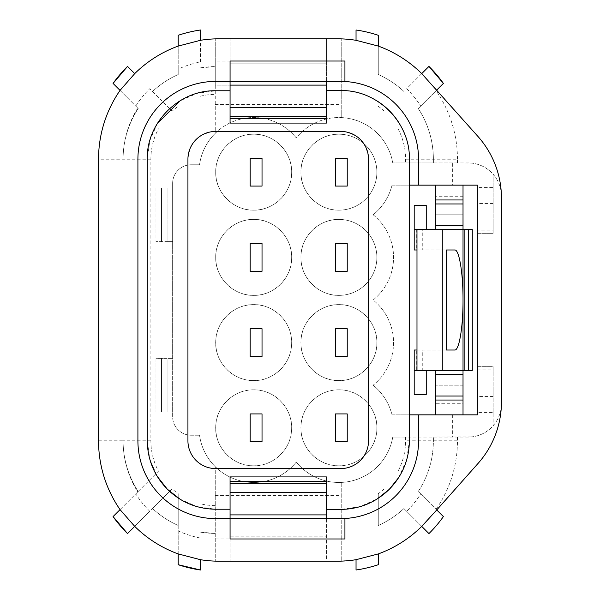 <?xml version="1.0" encoding="UTF-8"?>
<svg xmlns="http://www.w3.org/2000/svg" width="600" height="600" viewBox="0 0 600 600"><rect width="100%" height="100%" fill="white"/><g stroke="black" fill="none" stroke-linecap="round" stroke-linejoin="round"><path stroke-width="0.45" stroke-dasharray="3 2.25" d="M378.27 46.072L356.04 40.305L356.04 30A130.597 130.597 0 0 1 378.27 35.287L378.27 74.528A92.625 92.625 0 0 1 403.905 91.455C396.278 84.375 387.735 78.727 378.27 74.528L378.27 46.072A120.413 120.413 0 0 1 421.74 73.62L436.748 90.052L418.275 108.525A92.625 92.625 0 0 1 433.38 159.21L433.38 162.915L392.76 162.915L468.082 162.915A33.345 33.345 0 0 1 501.412 195.218A92.625 92.625 0 0 1 501.457 198.112L501.457 401.888A92.625 92.625 0 0 1 501.412 404.783A33.345 33.345 0 0 1 470.888 436.965L470.888 414.855L391.987 414.855A54.645 54.645 0 0 0 373.125 385.215A54.645 54.645 0 0 1 391.987 414.855L409.388 414.855L409.388 159.21A68.633 68.633 0 0 0 399.368 123.495M418.275 108.525A92.625 92.625 0 0 1 433.38 159.21C433.252 140.812 428.22 123.915 418.275 108.525L437.572 89.227M341.22 117.578A54.645 54.645 0 0 1 392.76 162.915A54.645 54.645 0 0 0 338.903 117.532A54.645 54.645 0 0 1 341.22 117.578L341.22 38.873L341.22 117.578M169.665 108.562L152.558 91.455A92.625 92.625 0 0 1 178.2 74.528L178.2 69.082A99.105 99.105 0 0 1 200.43 61.943L200.43 40.305A120.413 120.413 0 0 1 215.25 38.873L341.22 38.873A120.413 120.413 0 0 1 356.04 40.305M421.74 73.62L406.68 88.688A99.105 99.105 0 0 1 420.713 106.087M457.463 162.915L433.38 162.915L433.38 159.21L457.463 159.21L457.463 162.915L470.888 163.035A33.345 33.345 0 0 1 501.412 195.218A92.625 92.625 0 0 0 478.088 136.605L436.748 90.052M418.56 185.145L418.56 159.21A77.805 77.805 0 0 0 340.755 81.405L326.4 81.405L326.4 38.797L326.4 61.028L341.22 61.028M341.22 538.972L326.4 538.972L326.4 561.202L341.22 561.127L341.22 482.423L341.22 561.127L356.04 559.695L356.04 570A130.597 130.597 0 0 0 378.27 564.713L378.27 553.928A120.413 120.413 0 0 0 421.74 526.38L478.088 463.395A92.625 92.625 0 0 0 501.412 404.783A33.345 33.345 0 0 1 468.082 437.085L392.76 437.085A54.645 54.645 0 0 1 338.903 482.467A54.645 54.645 0 0 0 392.76 437.085L470.888 436.965L470.888 414.855L477.375 414.855L477.375 366.69L493.118 366.69L493.118 425.76L493.118 412.597L477.375 412.597M338.903 482.467A54.645 54.645 0 0 1 296.295 462.045A54.645 54.645 0 0 1 199.545 435.232A54.645 54.645 0 0 0 296.295 462.045A54.645 54.645 0 0 0 338.903 482.467M326.4 61.028L326.4 116.602L230.07 116.602L230.07 123.09L326.4 123.09L326.4 116.602L230.07 116.602L230.07 85.11L215.25 85.11L215.25 133.335A54.645 54.645 0 0 0 199.545 164.767L191.167 164.767A18.525 18.525 0 0 0 172.642 183.292L172.642 416.707A18.525 18.525 0 0 0 191.167 435.232L199.545 435.232L191.167 435.232A18.525 18.525 0 0 1 172.642 416.707L172.642 358.35L155.97 358.35L155.97 412.072L172.642 412.072L167.085 412.072L167.085 358.35L172.642 358.35L172.642 241.65L155.97 241.65L167.085 241.65L167.085 187.928L167.085 241.65L172.642 241.65L172.642 183.292A18.525 18.525 0 0 1 191.167 164.767L199.545 164.767A54.645 54.645 0 0 1 296.295 137.955A54.645 54.645 0 0 1 338.903 117.532A54.645 54.645 0 0 0 296.295 137.955A54.645 54.645 0 0 0 215.25 133.335L215.25 38.873L215.25 61.028L344.925 61.028L344.925 81.517M155.97 187.928L155.97 241.65L155.97 187.928L172.642 187.928L161.528 187.928L161.528 241.65L161.528 187.928L155.97 187.928M409.388 185.145L391.987 185.145A54.645 54.645 0 0 1 373.125 214.785A54.645 54.645 0 0 0 391.987 185.145L452.362 185.145L452.362 162.915M373.125 214.785A54.645 54.645 0 0 1 373.125 300A54.645 54.645 0 0 1 373.125 385.215A54.645 54.645 0 0 0 373.125 300A54.645 54.645 0 0 0 373.125 214.785M338.903 295.373A37.973 37.973 0 0 1 300.93 257.392A37.973 37.973 0 0 1 338.903 219.42A37.973 37.973 0 0 1 376.875 257.392A37.973 37.973 0 0 1 338.903 295.373C318.615 295.882 300.413 277.68 300.93 257.392C300.413 237.105 318.615 218.903 338.903 219.42A37.973 37.973 0 0 1 376.875 257.392A37.973 37.973 0 0 1 338.903 295.373M253.688 380.58A37.973 37.973 0 0 1 215.715 342.608A37.973 37.973 0 0 1 253.688 304.627A37.973 37.973 0 0 1 291.668 342.608A37.973 37.973 0 0 1 253.688 380.58C273.548 381.075 291.517 363.653 291.645 343.785C292.845 323.085 274.418 304.072 253.688 304.627C233.827 304.14 215.858 321.562 215.73 341.43C214.53 362.123 232.965 381.142 253.688 380.58M338.903 210.157A37.973 37.973 0 0 1 300.93 172.178A37.973 37.973 0 0 1 338.903 134.205A37.973 37.973 0 0 1 376.875 172.178A37.973 37.973 0 0 1 338.903 210.157C318.615 210.667 300.413 192.465 300.93 172.178C300.413 151.898 318.615 133.688 338.903 134.205A37.973 37.973 0 0 1 376.875 172.178A37.973 37.973 0 0 1 338.903 210.157M338.903 465.795A37.973 37.973 0 0 1 300.93 427.822A37.973 37.973 0 0 1 338.903 389.842A37.973 37.973 0 0 1 376.875 427.822A37.973 37.973 0 0 1 338.903 465.795C358.763 466.283 376.733 448.868 376.86 429C378.06 408.3 359.625 389.287 338.903 389.842C319.043 389.355 301.072 406.77 300.945 426.638C299.745 447.338 318.173 466.357 338.903 465.795M338.903 380.58A37.973 37.973 0 0 1 300.93 342.608A37.973 37.973 0 0 1 338.903 304.627A37.973 37.973 0 0 1 376.875 342.608A37.973 37.973 0 0 1 338.903 380.58C358.763 381.075 376.733 363.653 376.86 343.785C378.06 323.085 359.625 304.072 338.903 304.627C319.043 304.14 301.072 321.562 300.945 341.43C299.745 362.123 318.173 381.142 338.903 380.58M253.688 465.795A37.973 37.973 0 0 1 215.715 427.822A37.973 37.973 0 0 1 253.688 389.842A37.973 37.973 0 0 1 291.668 427.822A37.973 37.973 0 0 1 253.688 465.795C273.548 466.283 291.517 448.868 291.645 429C292.845 408.3 274.418 389.287 253.688 389.842C233.827 389.355 215.858 406.77 215.73 426.638C214.53 447.338 232.965 466.357 253.688 465.795M253.688 295.373A37.973 37.973 0 0 1 215.715 257.392A37.973 37.973 0 0 1 253.688 219.42A37.973 37.973 0 0 1 291.668 257.392A37.973 37.973 0 0 1 253.688 295.373C233.407 295.882 215.197 277.68 215.715 257.392C215.197 237.105 233.407 218.903 253.688 219.42C273.975 218.903 292.178 237.105 291.668 257.392C292.178 277.68 273.975 295.882 253.688 295.373M253.688 210.157A37.973 37.973 0 0 1 215.715 172.178A37.973 37.973 0 0 1 253.688 134.205A37.973 37.973 0 0 1 291.668 172.178A37.973 37.973 0 0 1 253.688 210.157C233.407 210.667 215.197 192.465 215.715 172.178C215.197 151.898 233.407 133.688 253.688 134.205C273.975 133.688 292.178 151.898 291.668 172.178C292.178 192.465 273.975 210.667 253.688 210.157M493.118 412.597L493.118 366.69L477.375 366.69L477.375 233.31L493.118 233.31L493.118 174.24L493.118 187.403L477.375 187.403L477.375 185.145L470.888 185.145L470.888 163.035L470.888 185.145L452.362 185.145M326.4 81.405L230.07 81.405L230.07 63.81L326.4 63.81L230.07 63.81L230.07 38.797L230.07 85.11M161.528 412.072L167.085 412.072L167.085 358.35L161.528 358.35L161.528 412.072L161.528 358.35L155.97 358.35L155.97 412.072L161.528 412.072M457.463 159.21A120.413 120.413 0 0 0 436.08 90.72M493.118 187.403L493.118 233.31L477.375 233.31L477.375 230.843L493.118 230.843M200.43 61.943L200.43 30A130.597 130.597 0 0 0 178.2 35.287A130.597 130.597 0 0 1 200.43 30M200.43 40.305L178.2 46.072L178.2 69.082M418.56 414.855L418.56 440.79A77.805 77.805 0 0 1 340.755 518.595L215.715 518.595A77.805 77.805 0 0 1 137.91 440.79L137.91 159.21A77.805 77.805 0 0 1 215.715 81.405L230.07 81.405L230.07 61.028M180.097 499.245L197.22 506.692L215.715 509.235L230.07 509.235M157.26 123.6L149.812 140.715L147.262 159.21L147.262 440.79L149.812 459.285L157.26 476.408M230.07 90.765L215.715 90.765L197.212 93.308L180.09 100.762M187.928 440.79L187.928 159.21C189.57 142.335 198.833 133.072 215.715 131.422L340.755 131.422C357.63 133.072 366.892 142.335 368.543 159.21L368.543 440.79A27.787 27.787 0 0 1 340.755 468.577L215.715 468.577A27.787 27.787 0 0 1 187.928 440.79M378.27 525.472L378.27 493.673L378.27 525.472A92.625 92.625 0 0 0 403.905 508.545C396.255 515.64 387.713 521.287 378.27 525.472A92.625 92.625 0 0 0 403.905 508.545L428.947 533.588A130.597 130.597 0 0 0 443.393 516.592M436.748 509.947L418.275 491.475C428.22 476.1 433.252 459.202 433.38 440.79L433.38 437.085L433.38 440.79A92.625 92.625 0 0 1 418.275 491.475L420.713 493.912A99.105 99.105 0 0 1 406.68 511.312M457.463 437.085L457.463 440.79A120.413 120.413 0 0 1 436.08 509.28M344.925 518.482L344.925 538.972L215.25 538.972L215.25 466.665L215.25 561.127L230.07 561.202L230.07 536.19L326.4 536.19L230.07 536.19L230.07 483.397L326.4 483.397L326.4 492.66L230.07 492.66M215.25 495.435L341.22 495.435M215.25 538.972L215.25 561.127A120.413 120.413 0 0 1 200.43 559.695L178.2 553.928A120.413 120.413 0 0 1 134.722 526.38L120.052 509.618A120.877 120.877 0 0 1 98.542 440.79L98.542 159.21A120.877 120.877 0 0 1 120.052 90.383L137.767 108.097A96.33 96.33 0 0 0 123.09 159.21A92.625 92.625 0 0 1 138.188 108.525L135.75 106.087A99.105 99.105 0 0 1 149.79 88.688L172.222 111.12A64.838 64.838 0 0 1 178.2 106.328M200.43 570L200.43 559.695M178.2 564.713L178.2 493.673A64.838 64.838 0 0 1 172.222 488.88L149.79 511.312A99.105 99.105 0 0 1 135.75 493.912L158.46 471.21A64.838 64.838 0 0 1 150.877 440.79L150.877 159.21A64.838 64.838 0 0 1 158.46 128.79M477.375 187.403L477.375 230.843M200.43 67.86A92.625 92.625 0 0 1 215.25 66.593L200.43 67.86M120.052 90.383L134.722 73.62A120.413 120.413 0 0 1 178.2 46.072L178.2 74.528C168.735 78.727 160.185 84.375 152.558 91.455L149.79 88.688M398.73 477.525L406.673 459.915L409.388 440.79L409.388 414.855M326.4 509.423L340.755 509.423L359.888 506.7L377.505 498.757M326.4 483.397L326.4 476.91L230.07 476.91L230.07 483.397M437.572 510.772L420.713 493.912M326.4 492.66L326.4 538.972M326.4 514.89L230.07 514.89M200.43 532.14L215.25 533.408A92.625 92.625 0 0 1 200.43 532.14A92.625 92.625 0 0 0 215.25 533.408M150.877 440.79L123.09 440.79L123.09 159.21A92.625 92.625 0 0 1 138.188 108.525L137.767 108.097M113.07 83.407L135.75 106.087M169.672 108.562L172.222 111.12M378.27 553.928L356.04 559.695M250.17 271.29L250.17 243.502L262.028 243.502L262.028 271.29L250.17 271.29M250.17 186.075L250.17 158.288L262.028 158.288L262.028 186.075L250.17 186.075M335.385 271.29L335.385 243.502L347.235 243.502L347.235 271.29L335.385 271.29M335.385 186.075L335.385 158.288L347.235 158.288L347.235 186.075L335.385 186.075M98.542 440.79L123.09 440.79A92.625 92.625 0 0 0 138.188 491.475A92.625 92.625 0 0 1 123.09 440.79A92.625 92.625 0 0 0 138.188 491.475L137.767 491.903A96.33 96.33 0 0 1 123.09 440.79L123.09 159.21L98.542 159.21M403.905 508.545L421.74 526.38M137.767 491.903L120.052 509.618M169.665 491.438L152.558 508.545A92.625 92.625 0 0 0 178.2 525.472C168.757 521.287 160.208 515.64 152.558 508.545L134.722 526.38M152.558 508.545A92.625 92.625 0 0 0 178.2 525.472L178.2 553.928M463.02 414.855L435.51 414.855L463.02 414.855L463.02 385.215L435.51 385.215L463.02 385.215L463.02 229.605L435.51 229.605L435.51 214.785L463.02 214.785L463.02 229.605L435.51 229.605M463.02 196.26L463.02 214.785L435.51 214.785L435.51 196.26L463.02 196.26L463.02 185.145L435.51 185.145L435.51 196.26M435.51 370.395L463.02 370.395L435.51 370.395L435.51 403.74L463.02 403.74M414.202 370.395L472.283 370.395L472.283 229.605L422.265 229.605L422.265 249.983L446.347 249.983L446.347 350.017L422.265 350.017L422.265 370.395M463.02 199.965L435.51 199.965M468.577 370.395L468.577 229.605M426.248 370.395L426.248 394.478L414.202 394.478L414.202 350.017L416.707 350.017L416.707 370.395M416.985 229.605L416.985 370.395M464.873 370.395L464.873 229.605M416.985 350.017L446.347 350.017L446.347 249.983L416.985 249.983M414.202 229.605L426.248 229.605L426.248 205.522L414.202 205.522L414.202 249.983L422.265 249.983M422.265 229.605L416.707 229.605L416.707 249.983M230.07 538.972L230.07 561.202L326.4 561.202L326.4 518.595M262.028 413.925L262.028 441.713L250.17 441.713L250.17 413.925L262.028 413.925M347.235 441.713L335.385 441.713L335.385 413.925L347.235 413.925L347.235 441.713M347.235 328.71L347.235 356.498L335.385 356.498L335.385 328.71M262.028 328.71L262.028 356.498L250.17 356.498L250.17 328.71M416.707 229.605L426.248 229.605M416.707 350.017L422.265 350.017M435.51 185.145L463.02 185.145M463.02 400.035L435.51 400.035M435.51 403.74L435.51 414.855M138.188 491.475L158.46 471.21M113.07 516.592L135.75 493.912M127.523 533.588L149.79 511.312M169.672 491.438L172.222 488.88M178.2 525.472L178.2 493.673M376.462 100.597A68.633 68.633 0 0 0 340.755 90.578L326.4 90.578M326.4 107.34L230.07 107.34M326.4 85.11L215.25 85.11L215.25 61.028M215.25 104.565L341.22 104.565M428.947 66.412L406.68 88.688M398.01 128.79A64.838 64.838 0 0 1 405.592 159.21L405.592 162.915M378.27 106.328A64.838 64.838 0 0 1 384.24 111.12M452.362 414.855L452.362 437.085M384.24 488.88A64.838 64.838 0 0 1 378.27 493.673M405.592 437.085L405.592 440.79A64.838 64.838 0 0 1 398.01 471.21M215.25 505.62A64.838 64.838 0 0 1 200.43 503.798M200.43 538.058A99.105 99.105 0 0 1 178.2 530.918M200.43 96.203A64.838 64.838 0 0 1 215.25 94.38M493.118 203.46L477.375 203.46M457.463 440.79L405.592 440.79M150.877 159.21L123.09 159.21M477.375 369.157L493.118 369.157M493.118 396.54L477.375 396.54M405.592 159.21L433.38 159.21"/><path stroke-width="0.9" d="M378.27 46.072L356.04 40.305L356.04 30A130.597 130.597 0 0 1 378.27 35.287L378.27 46.072A120.413 120.413 0 0 1 421.74 73.62L478.088 136.605A92.625 92.625 0 0 1 501.457 198.112L501.457 401.888A92.625 92.625 0 0 1 478.088 463.395L436.748 509.947L443.393 516.592L437.572 510.772M437.572 89.227L443.393 83.407L428.947 66.412A130.597 130.597 0 0 1 443.393 83.407L436.748 90.052M421.74 73.62L428.947 66.412M200.43 40.305L178.2 46.072L178.2 35.287A130.597 130.597 0 0 1 200.43 30L200.43 40.305A120.413 120.413 0 0 1 219.42 38.797L337.05 38.797A120.413 120.413 0 0 1 356.04 40.305M326.4 81.405L326.4 123.09L230.07 123.09L230.07 81.405L344.925 81.405M340.755 81.405A77.805 77.805 0 0 1 344.925 81.517L344.925 61.028L230.07 61.028L230.07 81.405L215.715 81.405A77.805 77.805 0 0 0 137.91 159.21L137.91 440.79A77.805 77.805 0 0 0 215.715 518.595L230.07 518.595L230.07 476.91L326.4 476.91L326.4 509.423L340.755 509.423C359.595 509.145 375.772 502.447 389.287 489.315C402.412 475.808 409.118 459.63 409.388 440.79L409.388 159.21C410.332 122.535 377.43 89.633 340.755 90.578L326.4 90.578M157.26 476.408L167.31 489.188L180.097 499.245M180.09 100.762L157.26 123.6M230.07 509.235L215.715 509.235C196.928 508.965 180.788 502.283 167.31 489.188C154.222 475.71 147.54 459.577 147.262 440.79L147.262 159.21C146.317 122.64 179.137 89.82 215.715 90.765L230.07 90.765M230.07 116.602L326.4 116.602M178.2 35.287L178.2 46.072A120.413 120.413 0 0 0 134.722 73.62L127.523 66.412L134.722 73.62L120.052 90.383L113.07 83.407A130.597 130.597 0 0 1 127.523 66.412L113.07 83.407M230.07 518.595L344.925 518.482L344.925 538.972L230.07 538.972L230.07 518.595M377.505 498.757L389.287 489.322L398.73 477.525M215.715 468.577L340.755 468.577A27.787 27.787 0 0 0 368.543 440.79L368.543 159.21A27.787 27.787 0 0 0 340.755 131.422L215.715 131.422A27.787 27.787 0 0 0 187.928 159.21L187.928 440.79A27.787 27.787 0 0 0 215.715 468.577M356.04 570A130.597 130.597 0 0 0 378.27 564.713L378.27 553.928L356.04 559.695L356.04 570M120.052 90.383A120.877 120.877 0 0 0 98.542 159.21L98.542 440.79A120.877 120.877 0 0 0 120.052 509.618L134.722 526.38A120.413 120.413 0 0 0 178.2 553.928L200.43 559.695A120.413 120.413 0 0 0 219.42 561.202L337.05 561.202A120.413 120.413 0 0 0 356.04 559.695M326.4 514.89L230.07 514.89M262.028 356.498L250.17 356.498L250.17 328.71L262.028 328.71L262.028 356.498M335.385 328.71L347.235 328.71L347.235 356.498L335.385 356.498L335.385 328.71L347.235 328.71M335.385 413.925L347.235 413.925L347.235 441.713L335.385 441.713L335.385 413.925M262.028 441.713L250.17 441.713L250.17 413.925L262.028 413.925L262.028 441.713M262.028 243.502L250.17 243.502L250.17 271.29L262.028 271.29L262.028 243.502M262.028 158.288L250.17 158.288L250.17 186.075L262.028 186.075L262.028 158.288M347.235 243.502L335.385 243.502L335.385 271.29L347.235 271.29L347.235 243.502M347.235 158.288L335.385 158.288L335.385 186.075L347.235 186.075L347.235 158.288M378.27 553.928A120.413 120.413 0 0 0 421.74 526.38L428.947 533.588A130.597 130.597 0 0 0 443.393 516.592M120.052 509.618L113.07 516.592L127.523 533.588A130.597 130.597 0 0 1 113.07 516.592A130.597 130.597 0 0 0 127.523 533.588L134.722 526.38M178.2 553.928L178.2 564.713L200.43 570A130.597 130.597 0 0 1 178.2 564.713A130.597 130.597 0 0 0 200.43 570L200.43 559.695M344.925 518.482A77.805 77.805 0 0 0 418.56 440.79L418.56 414.855L477.375 414.855L477.375 185.145L418.56 185.145L418.56 159.21A77.805 77.805 0 0 0 344.925 81.517M463.02 414.855L463.02 225.608L435.51 225.608L435.51 229.605M463.02 185.145L463.02 225.608M454.748 249.983L446.347 249.983L454.748 249.983C459.12 249.263 463.125 273.015 463.02 300L463.02 300C463.125 326.985 459.12 350.737 454.748 350.017L446.347 350.017L446.347 249.983L446.347 350.017L454.748 350.017M426.248 370.395L426.248 394.478L414.202 394.478L414.202 370.395L472.283 370.395L472.283 229.605L468.577 229.605L468.577 370.395M463.02 400.035L435.51 400.035L435.51 370.395M464.873 370.395L464.873 229.605L442.793 229.605L442.793 370.395M463.02 199.965L435.51 199.965L435.51 185.145M463.02 203.962L435.51 203.962L435.51 199.965M414.202 370.395L414.202 350.017L416.985 350.017M416.985 249.983L414.202 249.983L414.202 229.605L416.985 229.605L416.985 370.395M416.985 229.605L442.793 229.605M464.873 229.605L468.577 229.605M435.51 203.962L435.51 225.608M426.248 229.605L426.248 205.522L414.202 205.522L414.202 229.605M326.4 492.66L230.07 492.66M326.4 483.397L230.07 483.397L326.4 483.397M250.17 328.71L262.028 328.71M435.51 400.035L435.51 414.855M340.755 518.595L344.925 518.595M421.74 526.38L436.748 509.947M409.388 414.855L418.56 414.855M326.4 518.595L326.4 509.423M399.368 123.495A68.633 68.633 0 0 0 376.462 100.597M409.388 185.145L418.56 185.145M326.4 85.11L230.07 85.11M326.4 107.34L230.07 107.34M230.07 118.35L326.4 118.35M463.02 374.392L435.51 374.392M463.02 396.037L435.51 396.037M230.07 481.65L326.4 481.65"/></g></svg>
